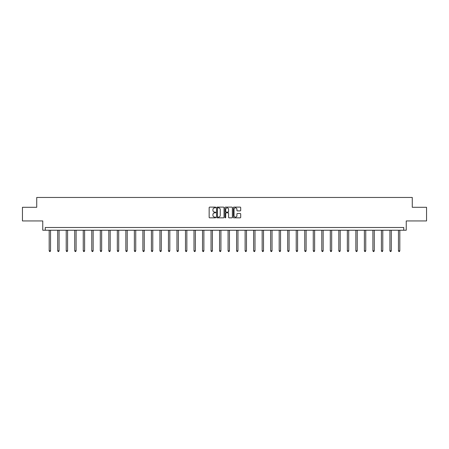 <?xml version="1.0" encoding="UTF-8"?>
<svg xmlns="http://www.w3.org/2000/svg" width="449" height="449" viewBox="0 0 449 449"><rect width="100%" height="100%" fill="white"/><g stroke="black" fill="none" stroke-linecap="round" stroke-linejoin="round"><path stroke-width="0.67" d="M215.761 207.494A0.376 0.376 0 0 0 215.385 207.118L209.694 207.118A0.539 0.539 0 0 0 209.155 207.657L209.155 217.305A0.539 0.539 0 0 0 209.694 217.844L215.385 217.844A0.376 0.376 0 0 0 215.761 217.468A0.376 0.376 0 0 0 215.385 217.092L214.65 217.092A1.717 1.717 0 0 1 212.938 215.374L212.938 214.571A1.717 1.717 0 0 1 214.65 212.854L215.385 212.854A0.376 0.376 0 0 0 215.761 212.478A0.376 0.376 0 0 0 215.385 212.108L214.65 212.108A1.717 1.717 0 0 1 212.938 210.39L212.938 209.588A1.717 1.717 0 0 1 214.65 207.87L215.385 207.87A0.376 0.376 0 0 0 215.761 207.494M22.45 207.292L22.45 220.947L42.762 220.947L42.762 230.23L406.238 230.23L406.238 220.947L426.55 220.947L426.55 207.292L412.272 207.292L412.272 197.465L36.728 197.465L36.728 207.292L22.45 207.292M240.164 210.901A0.539 0.539 0 0 0 240.703 210.362L240.703 207.657A0.539 0.539 0 0 0 240.164 207.118L233.839 207.118A0.539 0.539 0 0 0 233.306 207.657L233.306 217.305A0.539 0.539 0 0 0 233.839 217.844L240.164 217.844A0.539 0.539 0 0 0 240.703 217.305L240.703 214.033A0.539 0.539 0 0 0 240.164 213.499L237.459 213.499A0.539 0.539 0 0 0 236.92 214.033L236.92 215.655A1.431 1.431 0 0 1 235.489 217.092A1.431 1.431 0 0 1 234.052 215.655L234.052 209.307A1.431 1.431 0 0 1 235.489 207.87A1.431 1.431 0 0 1 236.92 209.307L236.92 210.362A0.539 0.539 0 0 0 237.459 210.901L240.164 210.901M403.752 230.23L403.752 227.497L45.248 227.497L45.248 230.23M224.029 207.657A0.539 0.539 0 0 0 223.495 207.118L217.17 207.118A0.539 0.539 0 0 0 216.631 207.657L216.631 217.305A0.539 0.539 0 0 0 217.17 217.844L223.495 217.844A0.539 0.539 0 0 0 224.029 217.305L224.029 207.657M225.505 207.118L231.83 207.118A0.539 0.539 0 0 1 232.369 207.657L232.369 217.305A0.539 0.539 0 0 1 231.83 217.844L229.125 217.844A0.539 0.539 0 0 1 228.586 217.305L228.586 213.393A0.539 0.539 0 0 0 228.053 212.854L226.257 212.854A0.539 0.539 0 0 0 225.718 213.393L225.718 217.468A0.376 0.376 0 0 1 225.342 217.844A0.376 0.376 0 0 1 224.971 217.468L224.971 207.657A0.539 0.539 0 0 1 225.505 207.118M217.759 207.87A0.376 0.376 0 0 0 217.383 208.246L217.383 216.715A0.376 0.376 0 0 0 217.759 217.092L218.54 217.092A1.717 1.717 0 0 0 220.251 215.374L220.251 209.588A1.717 1.717 0 0 0 218.54 207.87L217.759 207.87M228.586 209.329A1.431 1.431 0 0 0 227.155 207.898A1.431 1.431 0 0 0 225.718 209.329L225.718 211.569A0.539 0.539 0 0 0 226.257 212.108L228.053 212.108A0.539 0.539 0 0 0 228.586 211.569L228.586 209.329M49.182 230.23L49.182 250.828L50.546 250.828L50.546 230.23M50.546 250.828L50.136 251.535L49.592 251.535L49.182 250.828M57.702 230.23L57.702 250.828L59.066 250.828L59.066 230.23M59.066 250.828L58.656 251.535L58.112 251.535L57.702 250.828M66.216 230.23L66.216 250.828L67.586 250.828L67.586 230.23M67.586 250.828L67.176 251.535L66.626 251.535L66.216 250.828M74.736 230.23L74.736 250.828L76.1 250.828L76.1 230.23M76.1 250.828L75.69 251.535L75.146 251.535L74.736 250.828M83.256 230.23L83.256 250.828L84.62 250.828L84.62 230.23M84.62 250.828L84.21 251.535L83.666 251.535L83.256 250.828M91.776 230.23L91.776 250.828L93.139 250.828L93.139 230.23M93.139 250.828L92.73 251.535L92.185 251.535L91.776 250.828M100.295 230.23L100.295 250.828L101.659 250.828L101.659 230.23M101.659 250.828L101.25 251.535L100.705 251.535L100.295 250.828M108.815 230.23L108.815 250.828L110.179 250.828L110.179 230.23M110.179 250.828L109.769 251.535L109.225 251.535L108.815 250.828M117.329 230.23L117.329 250.828L118.699 250.828L118.699 230.23M118.699 250.828L118.289 251.535L117.739 251.535L117.329 250.828M125.849 230.23L125.849 250.828L127.213 250.828L127.213 230.23M127.213 250.828L126.809 251.535L126.259 251.535L125.849 250.828M134.369 230.23L134.369 250.828L135.733 250.828L135.733 230.23M135.733 250.828L135.323 251.535L134.779 251.535L134.369 250.828M142.889 230.23L142.889 250.828L144.252 250.828L144.252 230.23M144.252 250.828L143.843 251.535L143.298 251.535L142.889 250.828M151.408 230.23L151.408 250.828L152.772 250.828L152.772 230.23M152.772 250.828L152.363 251.535L151.818 251.535L151.408 250.828M159.928 230.23L159.928 250.828L161.292 250.828L161.292 230.23M161.292 250.828L160.882 251.535L160.338 251.535L159.928 250.828M168.442 230.23L168.442 250.828L169.812 250.828L169.812 230.23M169.812 250.828L169.402 251.535L168.852 251.535L168.442 250.828M176.962 230.23L176.962 250.828L178.332 250.828L178.332 230.23M178.332 250.828L177.922 251.535L177.372 251.535L176.962 250.828M185.482 230.23L185.482 250.828L186.846 250.828L186.846 230.23M186.846 250.828L186.436 251.535L185.892 251.535L185.482 250.828M194.002 230.23L194.002 250.828L195.366 250.828L195.366 230.23M195.366 250.828L194.956 251.535L194.411 251.535L194.002 250.828M202.521 230.23L202.521 250.828L203.885 250.828L203.885 230.23M203.885 250.828L203.476 251.535L202.931 251.535L202.521 250.828M211.041 230.23L211.041 250.828L212.405 250.828L212.405 230.23M212.405 250.828L211.995 251.535L211.451 251.535L211.041 250.828M219.555 230.23L219.555 250.828L220.925 250.828L220.925 230.23M220.925 250.828L220.515 251.535L219.965 251.535L219.555 250.828M228.075 230.23L228.075 250.828L229.445 250.828L229.445 230.23M229.445 250.828L229.035 251.535L228.485 251.535L228.075 250.828M236.595 230.23L236.595 250.828L237.959 250.828L237.959 230.23M237.959 250.828L237.549 251.535L237.005 251.535L236.595 250.828M245.115 230.23L245.115 250.828L246.479 250.828L246.479 230.23M246.479 250.828L246.069 251.535L245.524 251.535L245.115 250.828M253.634 230.23L253.634 250.828L254.998 250.828L254.998 230.23M254.998 250.828L254.589 251.535L254.044 251.535L253.634 250.828M262.154 230.23L262.154 250.828L263.518 250.828L263.518 230.23M263.518 250.828L263.108 251.535L262.564 251.535L262.154 250.828M270.668 230.23L270.668 250.828L272.038 250.828L272.038 230.23M272.038 250.828L271.628 251.535L271.078 251.535L270.668 250.828M279.188 230.23L279.188 250.828L280.558 250.828L280.558 230.23M280.558 250.828L280.148 251.535L279.598 251.535L279.188 250.828M287.708 230.23L287.708 250.828L289.072 250.828L289.072 230.23M289.072 250.828L288.662 251.535L288.118 251.535L287.708 250.828M296.228 230.23L296.228 250.828L297.592 250.828L297.592 230.23M297.592 250.828L297.182 251.535L296.637 251.535L296.228 250.828M304.748 230.23L304.748 250.828L306.111 250.828L306.111 230.23M306.111 250.828L305.702 251.535L305.157 251.535L304.748 250.828M313.267 230.23L313.267 250.828L314.631 250.828L314.631 230.23M314.631 250.828L314.221 251.535L313.677 251.535L313.267 250.828M321.787 230.23L321.787 250.828L323.151 250.828L323.151 230.23M323.151 250.828L322.741 251.535L322.191 251.535L321.787 250.828M330.301 230.23L330.301 250.828L331.671 250.828L331.671 230.23M331.671 250.828L331.261 251.535L330.711 251.535L330.301 250.828M338.821 230.23L338.821 250.828L340.185 250.828L340.185 230.23M340.185 250.828L339.775 251.535L339.231 251.535L338.821 250.828M347.341 230.23L347.341 250.828L348.705 250.828L348.705 230.23M348.705 250.828L348.295 251.535L347.751 251.535L347.341 250.828M355.861 230.23L355.861 250.828L357.224 250.828L357.224 230.23M357.224 250.828L356.815 251.535L356.27 251.535L355.861 250.828M364.38 230.23L364.38 250.828L365.744 250.828L365.744 230.23M365.744 250.828L365.334 251.535L364.79 251.535L364.38 250.828M372.9 230.23L372.9 250.828L374.264 250.828L374.264 230.23M374.264 250.828L373.854 251.535L373.31 251.535L372.9 250.828M381.414 230.23L381.414 250.828L382.784 250.828L382.784 230.23M382.784 250.828L382.374 251.535L381.824 251.535L381.414 250.828M389.934 230.23L389.934 250.828L391.298 250.828L391.298 230.23M391.298 250.828L390.888 251.535L390.344 251.535L389.934 250.828M398.454 230.23L398.454 250.828L399.818 250.828L399.818 230.23M399.818 250.828L399.408 251.535L398.864 251.535L398.454 250.828"/></g></svg>
